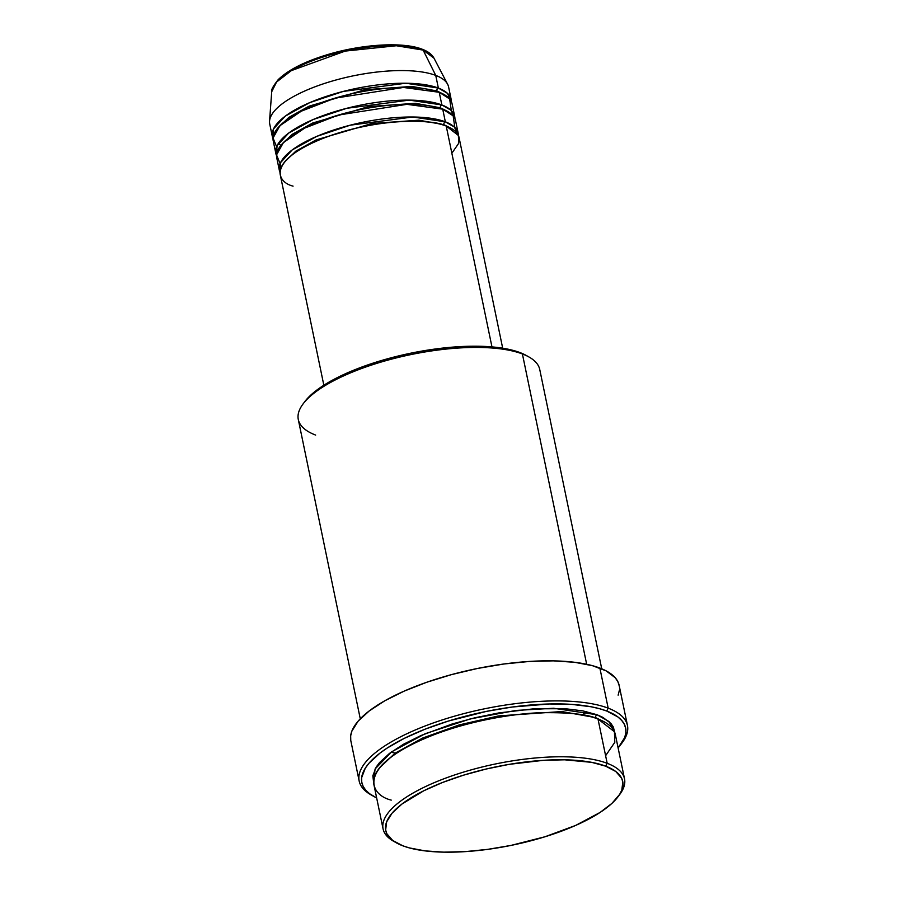 <?xml version="1.0" encoding="UTF-8"?>
<svg xmlns="http://www.w3.org/2000/svg" width="897" height="897" viewBox="0 0 897 897"><rect width="100%" height="100%" fill="white"/><g stroke="black" fill="none" stroke-linecap="round" stroke-linejoin="round"><path stroke-width="1.35" d="M271.713 91.741L276.556 82.042L291.357 70.616L345.244 51.084L396.351 45.747L423.137 50.097A2.287 1.917 -69.2 0 0 422.218 49.234A2.287 1.917 110.8 0 1 423.137 50.097A83.208 27.504 168.3 0 0 332.327 54.257A83.208 27.504 168.3 0 0 271.713 91.741C270.849 90.35 272.98 86.347 278.126 79.732C288.116 69.932 304.711 61.512 327.91 54.504C362.354 44.099 403.235 41.654 422.218 49.234C427.925 51.342 431.838 54.313 433.969 58.148A83.208 27.504 168.3 0 0 423.137 50.097L435.74 75.404L423.137 50.097L433.969 58.148L447.614 84.24A91.326 30.184 -11.7 0 0 435.74 75.404A91.326 30.184 168.3 0 0 332.036 81.122A91.326 30.184 168.3 0 0 269.728 123.965L272.352 136.624A91.326 30.184 -11.7 0 1 334.659 93.781A91.326 30.184 -11.7 0 1 438.364 88.063L447.39 93.277L451.415 101.742A91.326 30.184 -11.7 0 0 451.202 99.589L448.59 86.931A91.326 30.184 168.3 0 0 435.74 75.404L438.364 88.063L435.74 75.404A91.326 30.184 -11.7 0 0 336.072 79.968A91.326 30.184 -11.7 0 0 269.549 121.106L271.713 91.741M451.853 153.252L458.681 143.307L458.401 135.481L446.224 126.04A91.326 30.184 168.3 0 0 342.519 131.758A91.326 30.184 168.3 0 0 280.223 174.612L323.839 385.239M444.093 125.288A2.287 1.917 110.8 0 1 443.869 124.683L449.969 127.688L443.869 124.683A2.287 1.917 110.8 0 1 445.349 121.824L454.387 127.038L458.412 135.503A91.326 30.184 -11.7 0 0 458.199 133.35L455.575 120.691A91.326 30.184 168.3 0 0 442.726 109.165A91.326 30.184 168.3 0 0 339.021 114.883A91.326 30.184 168.3 0 0 276.725 157.726L279.348 170.385A91.326 30.184 -11.7 0 1 341.645 127.542A91.326 30.184 -11.7 0 1 445.349 121.824L442.726 109.165L445.349 121.824A91.326 30.184 -11.7 0 1 458.199 133.35M454.813 127.452L453.164 115.848L442.726 109.165L406.89 104.332L338.427 115.051L304.767 128.069L283.43 142.545L276.545 154.901L280.111 163.624M440.606 108.414A2.287 1.917 110.8 0 1 440.382 107.808L446.482 110.813L440.382 107.808A2.287 1.917 110.8 0 1 441.851 104.949L450.888 110.163L454.914 118.628A91.326 30.184 -11.7 0 0 454.701 116.464L452.077 103.805A91.326 30.184 168.3 0 0 439.227 92.279A91.326 30.184 168.3 0 0 335.523 97.997A91.326 30.184 168.3 0 0 273.226 140.851L275.85 153.51A91.326 30.184 -11.7 0 1 338.147 110.656A91.326 30.184 -11.7 0 1 441.851 104.949L439.227 92.279L441.851 104.949A91.326 30.184 -11.7 0 1 454.701 116.464M451.314 110.566L449.666 98.962L439.227 92.279L403.392 87.458L334.929 98.177L301.269 111.194L279.942 125.67L273.047 138.026L276.612 146.749M437.108 91.528A2.287 1.917 110.8 0 1 436.884 90.922L442.983 93.927L436.884 90.922A2.287 1.917 110.8 0 1 438.364 88.063A91.326 30.184 -11.7 0 1 451.202 99.589M605.598 755.723L614.804 742.312L614.434 731.739L597.996 718.99L607.179 763.302A123.293 40.746 168.3 0 0 447.233 777.553A123.293 40.746 168.3 0 0 393.604 841.251L396.082 842.675A121.005 39.995 -11.7 0 1 448.724 780.143A121.005 39.995 -11.7 0 1 605.699 766.173L607.179 763.302L597.996 718.99A123.293 40.746 168.3 0 0 457.997 726.705A123.293 40.746 168.3 0 0 373.892 784.561L383.064 828.862A123.293 40.746 -11.7 0 1 467.169 771.016A123.293 40.746 -11.7 0 1 607.179 763.302A123.293 40.746 -11.7 0 1 624.525 778.865A123.293 40.746 -11.7 0 1 618.874 795.572M618.055 796.704L619.771 794.417A123.293 40.746 168.3 0 0 607.179 763.302L605.699 766.173A121.005 39.995 -11.7 0 1 618.055 796.704A121.005 39.995 -11.7 0 1 519.453 843.595A121.005 39.995 -11.7 0 1 402.764 845.781L409.301 847.889L425.055 850.883L443.847 852.15L464.96 851.645L487.576 849.381L510.842 845.445L544.984 836.766L575.605 825.442L600.093 812.435L611.933 803.376L619.625 794.428L621.823 790.1L622.81 781.937L621.599 778.181L615.791 771.51L605.699 766.173L591.706 762.349L564.617 759.804L543.504 760.308L509.272 764.334L486.028 769.054L463.48 775.187L442.501 782.498L423.889 790.717L401.957 804.037L392.146 813.086L386.641 821.854L385.643 830.017L386.865 833.773L392.673 840.444L402.764 845.781A121.005 39.995 -11.7 0 1 396.082 842.675M601.73 668.803L539.747 369.519A123.293 40.746 168.3 0 0 522.402 353.956L586.672 664.285L522.402 353.956L520.047 352.599A121.005 39.995 168.3 0 0 403.358 354.797A121.005 39.995 168.3 0 0 304.756 401.677L303.051 403.964A123.293 40.746 -11.7 0 1 403.504 356.199A123.293 40.746 -11.7 0 1 522.402 353.956A123.293 40.746 168.3 0 0 382.402 361.67A123.293 40.746 168.3 0 0 298.297 419.527L360.28 718.811M315.643 435.079A123.293 40.746 -11.7 0 1 303.051 403.964M627.452 725.449L619.143 685.353A136.983 45.276 168.3 0 0 599.869 668.063L608.177 708.159A136.983 45.276 168.3 0 0 430.459 723.98A136.983 45.276 168.3 0 0 370.876 794.776L373.354 796.188A134.707 44.525 -11.7 0 1 431.95 726.581A134.707 44.525 -11.7 0 1 606.697 711.018L608.177 708.159L599.869 668.063A136.983 45.276 168.3 0 0 444.318 676.641A136.983 45.276 168.3 0 0 350.862 740.911L359.17 781.007A136.983 45.276 -11.7 0 1 452.615 716.725A136.983 45.276 -11.7 0 1 608.177 708.159A136.983 45.276 -11.7 0 1 627.452 725.449A136.983 45.276 -11.7 0 1 621.273 743.882M620.455 745.015L622.17 742.727A136.983 45.276 168.3 0 0 608.177 708.159L606.697 711.018A134.707 44.525 -11.7 0 1 620.455 745.015A134.707 44.525 -11.7 0 1 618.111 747.896L624.648 737.659L625.837 733.006L625.747 728.577L624.39 724.395L621.778 720.515L617.932 716.972L606.697 711.018L599.42 708.675L591.123 706.769L571.804 704.392L549.48 703.966L512.277 707.015L486.387 711.399L448.388 721.053L425.021 729.205L404.312 738.343L387.033 748.143L379.891 753.177L368.97 763.246L365.281 768.191L361.648 777.665L361.738 782.094L363.094 786.277L365.707 790.156L369.553 793.699L376.65 797.904A134.707 44.525 -11.7 0 1 373.354 796.188M595.866 718.228A2.287 1.917 110.8 0 1 595.642 717.634L603.524 721.468L595.642 717.634A2.287 1.917 110.8 0 1 597.122 714.774L609.052 721.569L614.737 732.479L613.324 727.019L610.924 723.464L602.795 717.32L597.122 714.774A2.287 1.917 -69.2 0 0 595.642 717.634L561.87 711.534L498.564 715.918L459.421 724.866L422.734 738.018L395.005 753.233L379.543 767.854L395.005 753.233L422.734 738.018L459.421 724.866L498.564 715.918L561.87 711.534L595.642 717.634M443.869 124.683L418.888 120.187L372.02 123.494L316.092 139.921L295.819 151.167L284.652 161.931L295.819 151.167L316.092 139.921L372.02 123.494L418.888 120.187L443.869 124.683A2.287 1.917 -69.2 0 1 445.349 121.824L412.755 116.991L350.267 125.176L316.753 136.378L292.187 149.945L280.537 162.649L280.01 172.448A91.326 30.184 -11.7 0 1 279.348 170.385M491.96 346.892L446.224 126.04L491.96 346.892M372.154 795.471A136.983 45.276 -11.7 0 1 359.17 781.007M394.882 841.958A123.293 40.746 -11.7 0 1 383.064 828.862M436.884 90.922L411.891 86.426L365.023 89.734L309.095 106.16L288.834 117.406L277.655 128.17L288.834 117.406L309.095 106.16L365.023 89.734L411.891 86.426L436.884 90.922A2.287 1.917 -69.2 0 1 438.364 88.063L405.758 83.23L343.282 91.416L309.768 102.617L285.201 116.184L273.551 128.888L273.024 138.687A91.326 30.184 -11.7 0 1 272.352 136.624M440.382 107.808L415.389 103.312L368.521 106.608L312.593 123.046L292.321 134.292L281.153 145.045L292.321 134.292L312.593 123.046L368.521 106.608L415.389 103.312L440.382 107.808A2.287 1.917 -69.2 0 1 441.851 104.949L409.256 100.116L346.78 108.29L313.266 119.492L288.699 133.07L277.05 145.763L276.511 155.573A91.326 30.184 -11.7 0 1 275.85 153.51M416.589 47.844L406.049 45.837L393.469 44.996L364.193 46.846L340.86 51.185L325.757 55.289L311.719 60.189L299.262 65.694M288.868 71.581L280.94 77.647M624.525 778.865L615.342 734.553A123.293 40.746 168.3 0 0 597.996 718.99C588.443 714.292 568.978 712.218 539.59 712.756C510.214 713.844 466.563 721.771 431.726 735.63C356.064 765.982 368.689 794.742 391.238 800.113M373.623 782.408L372.849 775.77L376.168 767.103L379.543 762.573L389.545 753.357L403.549 744.218L421.018 735.506L452.223 723.957L475.197 717.712L498.889 712.913L533.76 708.809L565.188 708.708L582.871 710.884L597.122 714.774L553.628 708.26L516.033 710.435L470.286 718.912L425.156 733.724L391.552 751.865L375.069 769.021L373.623 782.408M350.761 740.35L350.671 735.843L351.882 731.111L358.116 721.177L369.228 710.94L384.791 700.781L404.199 691.105L426.714 682.269L451.471 674.622L477.518 668.456L503.856 664.004L529.465 661.437L553.371 660.865L574.641 662.289L592.469 665.686L606.17 670.889L615.207 677.728L617.876 681.675L619.255 685.913M619.334 690.432L618.134 695.164M304.722 401.733L310.889 395.005L322.729 385.957L347.206 372.95L377.839 361.614L411.981 352.936L446.684 347.666L478.976 346.231L506.054 348.787L520.047 352.599L526.774 355.739M502.69 348.193L459.073 137.566A91.326 30.184 168.3 0 0 446.224 126.04C435.673 119.649 380.373 116.375 323.055 138.373C267.014 160.843 276.366 182.158 293.072 186.128M522.402 353.956A123.293 40.746 -11.7 0 1 529.208 357.129L526.73 355.717A121.005 39.995 168.3 0 0 520.047 352.599L522.402 353.956M391.081 752.202L395.196 753.099M582.276 714.842L586.716 711.691M278.305 143.509L280.862 145.415"/></g></svg>

